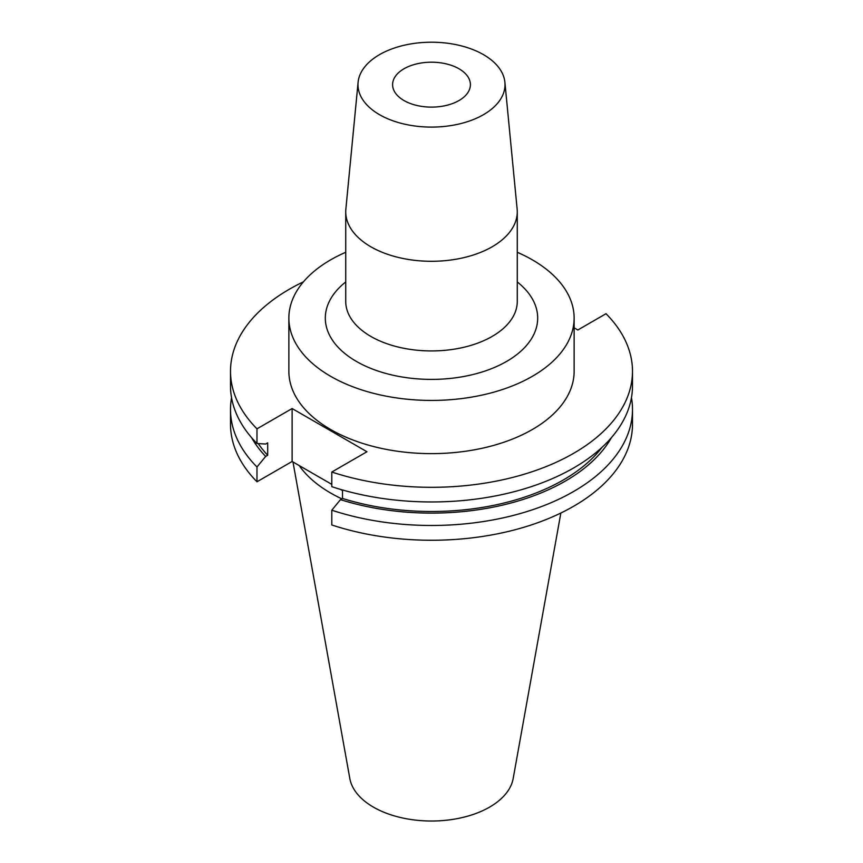<?xml version="1.0" encoding="UTF-8"?>
<svg xmlns="http://www.w3.org/2000/svg" width="863" height="863" viewBox="0 0 863 863"><rect width="100%" height="100%" fill="white"/><g stroke="black" fill="none" stroke-linecap="round" stroke-linejoin="round"><path stroke-width="1.29" d="M403.992 100.54A38.9 22.46 180 0 1 392.6 84.66A38.9 22.46 180 0 1 416.613 63.905A38.9 22.46 180 0 1 459.008 68.781A38.9 22.46 180 0 1 470.4 84.66A38.9 22.46 180 0 1 446.387 105.405A38.9 22.46 180 0 1 403.992 100.54M483.485 54.649A73.517 42.438 180 0 1 504.898 82.298A73.517 42.438 180 0 1 461.511 123.398A73.517 42.438 180 0 1 379.515 114.671A73.517 42.438 180 0 1 358.102 82.298A73.517 42.438 180 0 1 405.265 45.005A73.517 42.438 180 0 1 483.485 54.649M504.898 82.298L517.131 209.019A85.771 49.515 180 0 1 517.271 211.769A85.771 49.515 180 0 1 464.326 257.519A85.771 49.515 180 0 1 370.853 246.786A85.771 49.515 180 0 1 345.729 211.769A85.771 49.515 180 0 1 345.869 209.019L358.102 82.298M345.729 252.287A142.632 82.352 0 0 0 288.868 318.08L288.868 371.273A142.632 82.352 0 0 0 330.637 429.504A142.632 82.352 0 0 0 486.085 447.358A142.632 82.352 0 0 0 574.132 371.273L574.132 318.08A142.632 82.352 0 0 0 532.363 259.849A142.632 82.352 0 0 0 517.271 252.287M288.868 318.08A142.632 82.352 0 0 0 330.637 376.311A142.632 82.352 0 0 0 486.085 394.164A142.632 82.352 0 0 0 574.132 318.08M292.978 461.964L349.817 778.491A82.125 47.411 0 0 0 373.431 807.132A82.125 47.411 0 0 0 458.965 818.286A82.125 47.411 0 0 0 513.183 778.491L560.853 513.021M299.181 465.545A142.632 82.352 0 0 0 330.637 493.032A142.632 82.352 0 0 0 341.834 498.846M303.409 281.845A200.993 116.041 0 0 0 230.507 371.273A200.993 116.041 0 0 0 256.98 428.835L256.98 443.485L265.653 444.046L267.692 442.87L267.692 455.254L265.653 456.43L256.98 467.002L256.98 481.77L292.126 461.478L331.802 484.38M331.802 472.029A200.993 116.041 0 0 0 632.493 371.273L632.493 385.923A200.993 116.041 0 0 1 331.802 486.678L331.802 472.029L366.948 451.737L292.126 408.544L256.98 428.835M632.493 371.273A200.993 116.041 0 0 0 606.02 313.711L577.843 329.979L574.132 327.843M230.507 371.273L230.507 385.923A200.993 116.041 0 0 0 256.98 443.485M258.22 443.571A186.419 107.627 0 0 0 267.692 455.254M331.802 510.195A200.993 116.041 0 0 0 632.493 409.44L632.493 424.208A200.993 116.041 0 0 1 331.802 524.974L331.802 510.195L340.475 499.634L342.514 498.447L342.514 489.968M342.514 498.447A186.419 107.627 0 0 0 602.061 447.314M251.586 437.66A189.18 109.223 0 0 0 265.653 456.43M340.475 499.634A189.18 109.223 0 0 0 611.414 437.66M231.543 397.681A200.993 116.041 0 0 0 230.507 409.44A200.993 116.041 0 0 0 256.98 467.002M632.493 409.44A200.993 116.041 0 0 0 631.457 397.681M230.507 409.44L230.507 424.208A200.993 116.041 0 0 0 256.98 481.77M340.443 489.375L342.514 490.572M292.126 408.544L292.126 461.478M517.271 281.942A106.181 61.305 180 0 1 500.551 364.661A106.181 61.305 180 0 1 356.419 361.435A106.181 61.305 180 0 1 345.729 281.942M345.729 211.769L345.729 301.414A85.771 49.515 0 0 0 370.853 336.43A85.771 49.515 0 0 0 464.326 347.163A85.771 49.515 0 0 0 517.271 301.414L517.271 211.769"/></g></svg>
